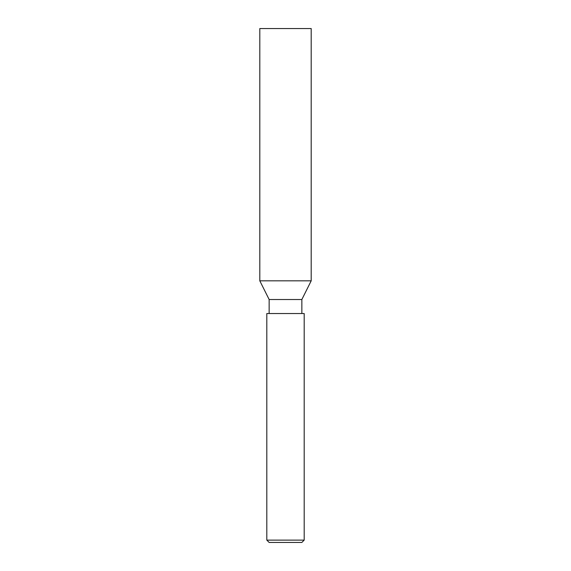 <?xml version="1.0" encoding="UTF-8"?>
<svg xmlns="http://www.w3.org/2000/svg" width="571" height="571" viewBox="0 0 571 571"><rect width="100%" height="100%" fill="white"/><g stroke="black" fill="none" stroke-linecap="round" stroke-linejoin="round"><path stroke-width="0.86" d="M304.186 540.116L301.852 542.45L269.148 542.45L266.814 540.116L304.186 540.116L304.186 313.529L266.814 313.529L266.814 540.116M269.148 313.529L269.148 299.518L301.852 299.518L311.195 280.825L311.195 28.55L259.805 28.55L259.805 280.825L311.195 280.825M301.852 313.529L301.852 299.518M269.148 299.518L259.805 280.825"/></g></svg>
